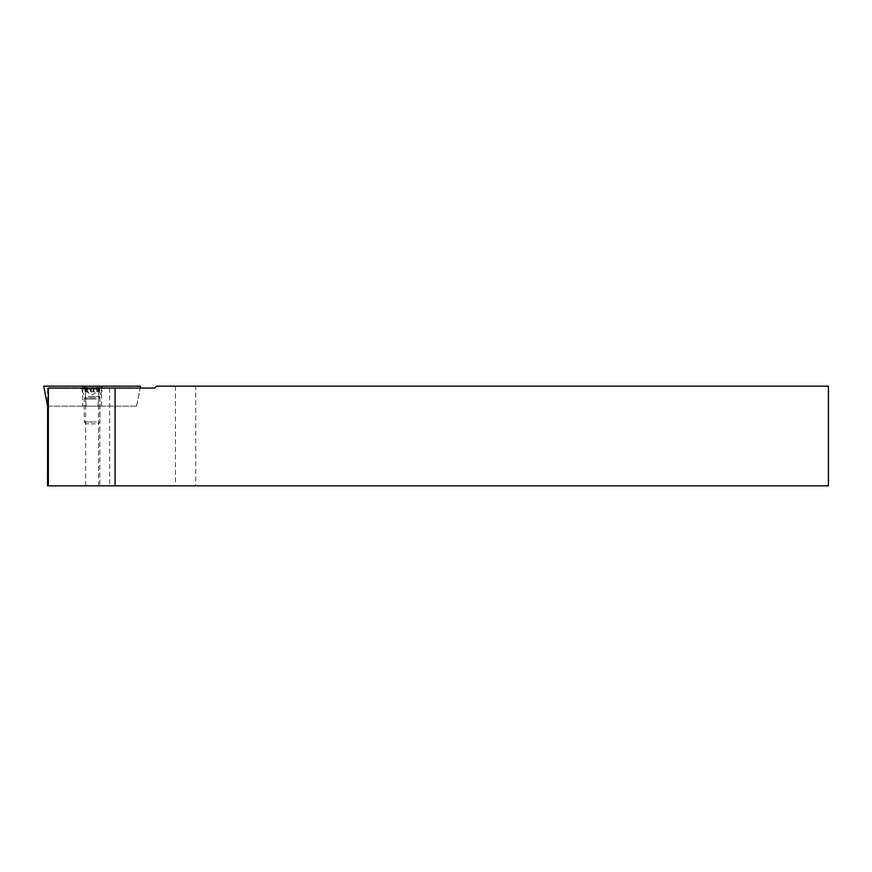 <?xml version="1.0" encoding="UTF-8"?>
<svg xmlns="http://www.w3.org/2000/svg" width="872" height="872" viewBox="0 0 872 872"><rect width="100%" height="100%" fill="white"/><g stroke="black" fill="none" stroke-linecap="round" stroke-linejoin="round"><path stroke-width="0.65" stroke-dasharray="4.36 3.27" d="M92.083 388.367L98.525 388.367L92.083 388.367M92.083 485.835L98.525 485.835L92.083 485.835M47.709 388.051L154.726 388.051L156.611 386.165L828.4 386.165L828.4 485.835L195.786 485.835L195.786 386.165M47.568 485.835L99.833 485.835L99.833 388.367L131.149 388.051M131.105 388.116L90.917 388.051M104.03 388.116L135.76 388.051M131.105 388.367L64.593 388.051M64.593 388.116L47.709 388.116M99.833 388.367L47.568 388.367L47.568 406.134L136.555 406.134L140.577 386.165M47.568 388.367L64.593 388.367M109.687 388.051L109.687 485.835L99.833 485.835M109.687 485.835L195.786 485.835M94.917 391.811L85.576 391.811L94.917 391.811M85.805 386.165L98.939 386.165L85.805 386.165M85.805 391.811L86.862 391.811L85.805 391.811M95.342 423.836L86.121 423.836L95.342 423.836M96.367 421.95L84.235 421.95L96.367 421.95M96.367 398.995L84.235 398.995L96.367 398.995M98.002 389.304L81.26 389.304L98.002 389.304M98.002 387.975L81.26 387.975L98.002 387.975M96.28 386.165L84.399 386.165L96.28 386.165M81.118 386.165L103.07 386.165L81.118 386.165L82.666 387.735L101.501 387.735L82.666 387.735L82.666 406.134L101.501 406.134L82.666 406.134M97.98 406.134L99.408 386.165L140.403 386.165M43.6 386.165L99.408 386.165M136.555 406.134L47.622 406.134M86.197 406.134L84.9 388.051M136.621 406.134L140.207 388.051M101.501 406.134L101.49 387.735L103.07 386.165M175.446 386.165L175.446 485.835M95.964 397.828L84.987 397.828L95.964 397.828M86.862 391.811L86.862 386.165L86.884 391.811M92.977 391.811L92.977 386.165M93.675 391.811L93.675 386.165M88.246 396.575L99.136 396.575L88.246 396.575M87.32 391.811L87.32 386.165M85.968 391.811L85.968 386.165M91.2 391.811L91.2 386.165M97.315 391.811L97.315 386.165M98.438 391.811L98.438 386.165M98.198 391.811L98.198 386.165M96.857 391.811L96.857 386.165M90.503 391.811L90.503 386.165M85.739 391.811L85.739 386.165M98.525 485.835L98.525 388.367M85.652 485.835L85.652 388.367M98.056 423.836L99.931 421.95L99.931 398.995L98.994 397.152L102.918 389.304L102.918 387.975L99.779 386.165M86.121 423.836L84.235 421.95L84.235 398.995L85.184 397.152L81.26 389.304L81.26 387.975L84.399 386.165M97.293 386.165L97.293 391.811L92.083 394.929L86.906 391.811M85.576 391.811L85.576 386.165M98.939 391.811L98.939 386.165M98.601 391.811L98.601 386.165M85.238 391.811L85.238 386.165"/><path stroke-width="1.31" d="M48.342 388.051L115.05 388.051L115.05 485.835L48.342 485.835L48.342 388.051L47.709 388.367M84.9 388.051L84.769 386.165L43.774 386.165L47.622 406.134L47.568 485.835L48.342 485.835M115.05 485.835L828.4 485.835L828.4 386.165L156.611 386.165L154.726 388.051L115.05 388.051M47.557 406.134L43.774 386.165M140.207 388.051L140.577 386.165L84.769 386.165"/></g></svg>
